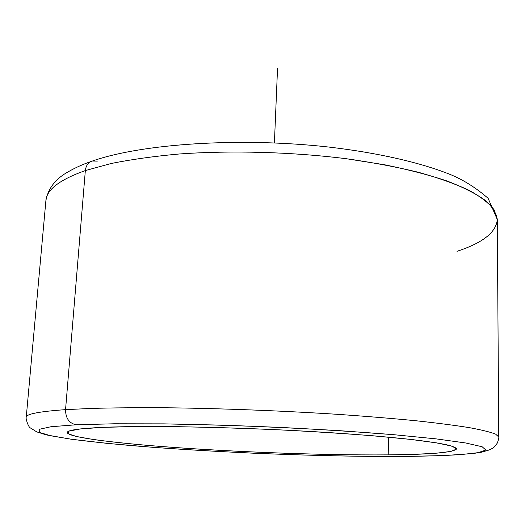 <?xml version="1.0" encoding="UTF-8"?>
<svg xmlns="http://www.w3.org/2000/svg" width="525" height="525" viewBox="0 0 525 525"><rect width="100%" height="100%" fill="white"/><g stroke="black" fill="none" stroke-linecap="round" stroke-linejoin="round"><path stroke-width="0.79" d="M388.211 454.867L388.493 437.154L388.211 454.867C331.406 455.339 254.015 452.767 187.753 448.402C122.043 444.038 67.961 437.699 67.233 432.534C67.22 430.198 79.091 428.472 102.834 427.357C148.778 425.263 245.582 427.284 327.036 432.456C361.102 434.667 390.639 437.174 413.3 439.714C427.101 441.4 438.014 443.041 446.033 444.623C452.379 446.145 455.91 447.562 456.632 448.855C453.764 452.498 430.953 454.499 388.211 454.867C407.308 454.604 423.472 454.033 436.688 453.16L450.955 451.408L456.592 449.078L452.261 446.217L437.036 442.942L410.701 439.418L374.056 435.875C345.043 433.584 313.3 431.563 278.834 429.817C243.941 428.308 210.479 427.271 178.448 426.707L136.06 426.576L102.834 427.357L80.318 428.938L68.913 431.13L68.132 433.755L76.88 436.616L93.745 439.569C108.439 441.538 125.816 443.422 145.871 445.233C218.492 451.428 318.563 455.431 388.211 454.867M457.012 251.304C482.751 242.918 496.178 232.326 497.293 219.535L494.261 210C489.313 203.457 480.979 196.927 469.271 190.404C455.588 183.986 438.67 177.955 418.53 172.305C396.69 166.989 372.54 162.448 346.073 158.688C291.769 151.928 231.276 150.262 179.058 154.009C153.779 156.299 131.093 159.475 111.005 163.544L85.339 170.573C85.949 165.526 88.305 162.343 92.393 161.031C88.305 162.343 85.949 165.526 85.339 170.573C59.745 179.655 46.6 189.669 45.898 200.616C46.6 189.669 59.745 179.655 85.339 170.573L111.005 163.544C131.093 159.475 153.779 156.299 179.058 154.009C231.276 150.262 291.769 151.928 346.073 158.688L384.53 164.752C408.227 169.575 429.05 174.989 447.005 180.987C463.063 187.195 475.735 193.6 485.015 200.189C492.345 206.778 496.433 213.229 497.293 219.535L488.092 198.286C476.195 187.957 463.759 180.095 450.785 174.707C421.273 162.763 378.492 152.854 328.742 147.046C240.089 137.117 141.927 143.647 92.393 161.031L97.322 161.123M76.145 424.791L114.24 423.78L163.623 423.865L221.025 425.125C261.929 426.53 301.954 428.42 341.092 430.776L393.717 434.687L436.012 438.861L465.727 442.982L482.16 446.768L485.855 450.037L478.163 452.662L460.825 454.604C445.2 455.562 426.425 456.173 404.506 456.435C324.817 456.96 213.813 452.504 131.066 445.561C108.15 443.52 88.082 441.387 70.868 439.149L50.682 435.757L39.493 432.429L39.099 429.345L51.03 426.72L76.145 424.791C69.116 423.255 65.586 418.208 65.553 409.644L85.339 170.573L65.553 409.644C39.303 411.502 26.204 414.015 26.25 417.185C26.204 414.015 39.303 411.502 65.553 409.644L92.078 408.391C112.96 407.833 136.657 407.617 163.17 407.741C218.006 408.299 281.951 410.727 339.386 414.448C367.375 416.404 392.897 418.504 415.958 420.755C437.22 423.052 455.044 425.355 469.429 427.658C481.733 429.929 490.462 432.088 495.62 434.136L498.75 436.99L495.62 434.136C490.462 432.088 481.733 429.929 469.429 427.658C455.044 425.355 437.22 423.052 415.958 420.755C392.897 418.504 367.375 416.404 339.386 414.448C281.951 410.727 218.006 408.299 163.17 407.741C136.657 407.617 112.96 407.833 92.078 408.391L65.553 409.644C65.586 418.208 69.116 423.255 76.145 424.791L51.03 426.72L39.099 429.345L39.493 432.429L50.682 435.757L70.868 439.149C88.082 441.387 108.15 443.52 131.066 445.561C213.813 452.504 324.817 456.96 404.506 456.435C426.425 456.173 445.2 455.562 460.825 454.604L478.163 452.662L485.855 450.037L482.16 446.768L465.727 442.982L436.012 438.861L393.717 434.687C359.861 431.963 322.593 429.568 281.905 427.494C240.673 425.703 201.246 424.495 163.623 423.865L114.24 423.78L76.145 424.791M405.418 456.428L404.683 456.448C360.15 456.632 308.05 455.483 254.796 453.265C219.338 451.605 185.246 449.61 152.519 447.287L107.881 443.454L71.361 439.254L46.39 434.917L36.783 431.898L30.22 427.836C28.219 426.832 25.449 418.11 26.25 417.185L45.898 200.616C48.195 188.16 55.821 178.454 68.768 171.491C75.469 167.646 82.957 164.292 91.225 161.438M274.411 142.918L277.528 68.545M404.683 456.448L444.472 455.556L473.222 453.508L481.72 452.183L489.326 449.905L492.142 448.508C493.375 448.186 495.114 446.342 497.359 442.975C498.553 439.642 499.019 437.64 498.75 436.99L497.293 219.535"/></g></svg>
